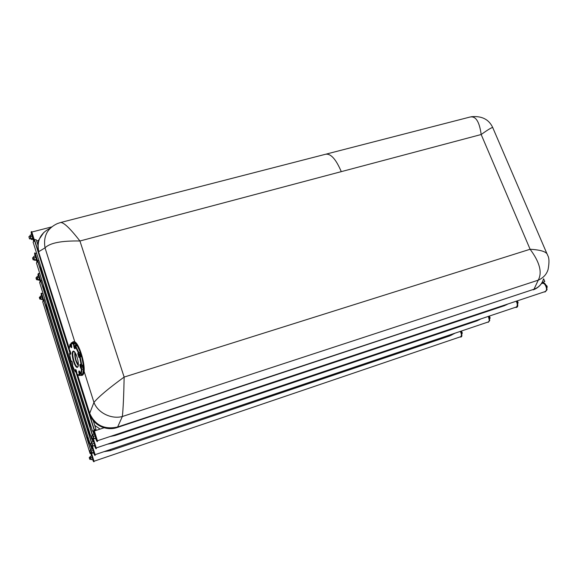 <?xml version="1.0" encoding="UTF-8"?>
<svg xmlns="http://www.w3.org/2000/svg" width="578" height="578" viewBox="0 0 578 578"><rect width="100%" height="100%" fill="white"/><g stroke="black" fill="none" stroke-linecap="round" stroke-linejoin="round"><path stroke-width="0.87" d="M546.875 253.54L492.897 127.969C493.186 126.56 489.277 128.742 481.178 134.515C479.386 121.25 475.499 115.47 469.517 117.168L326.418 154.037M117.413 427.445C106.142 431.528 92.718 424.909 89.503 413.61L89.698 413.299C95.045 425.227 104.3 429.808 117.45 427.041L533.993 289.231L538.241 280.164C542.417 272.455 539.707 262.152 530.105 249.255L481.178 134.515L79.93 240.997L124.14 377.08C123.786 395.684 123.193 408.827 122.348 416.521L117.413 427.453L533.993 289.231C538.783 287.403 541.904 284.094 543.371 279.311M50.235 228.216C40.352 233.194 36.537 240.997 38.805 251.632L45.033 247.861C43.133 236.525 47.172 228.469 57.143 223.686L60.206 222.624C63.132 221.706 69.707 227.833 79.93 240.997L124.14 377.08L530.105 249.255C541.246 249.913 547.084 251.907 547.604 255.245C549.245 257.701 549.403 262.463 548.074 269.529L548.074 269.521C546.586 274.384 543.313 277.931 538.241 280.164L122.348 416.521C111.243 419.455 97.812 412.815 93.954 402.425C98.751 396.667 108.816 388.214 124.14 377.08L530.105 249.255L481.178 134.515L79.93 240.997C61.478 240.658 49.845 242.948 45.033 247.861L74.858 342.082M69.252 348.346L38.726 252.261M324.944 154.42C330.291 152.881 335.739 158.625 341.28 171.644C335.739 158.625 330.291 152.881 324.937 154.42L61.03 222.407M74.829 352.248C74.475 357.081 75.602 361.539 78.218 365.614M79.735 357.486L80.19 356.937L79.316 356.893L78.976 357.45L79.735 357.486L81.166 364.87L81.809 365.282L83.29 364.891L81.679 356.554L80.19 356.937L81.809 365.282M81.426 369.393L82.033 369.255L80.963 367.211L80.501 367.63L81.426 369.393L80.689 373.865L81.195 374.306L82.668 373.915L83.514 368.865L82.033 369.255L81.195 374.306M79.475 375.165L80.132 375.447L79.504 372.658L78.933 372.759L79.475 375.165L77.25 374.342M75.14 371.589L75.704 372.051L75.862 370.158L75.27 369.956L75.14 371.589L72.532 365.643M72.481 365.86L72.792 364.61L71.658 361.012L70.942 360.961L71.354 361.279M70.942 360.961L69.505 353.649L70.704 352.963L70.09 351.012M69.548 353.808L70.357 354.328C70.964 354.126 70.892 353.035 70.148 351.056L69.23 349.365L69.967 344.416L71.173 343.924M69.909 344.813L70.762 346.829C71.6 348.238 71.882 347.891 71.607 345.774L71.224 342.891M71.065 343.361L73.449 344.141L75.451 343.383L72.749 342.508M73.449 344.141L73.832 346.518C74.403 348.751 74.887 349.365 75.263 348.353L75.378 346.381L77.177 345.579L80.277 352.125L79.851 353.996L80.277 352.125L78.789 352.501L75.689 345.94M75.4 346.641L78.138 352.443L78.789 352.501L78.406 354.018L77.806 353.758L78.976 357.45M76.672 371.77L75.704 372.051M75.451 343.383L75.711 344.994L75.451 343.383L72.9 342.436L71.845 342.696M81.628 365.932L82.206 367.254L81.628 365.932M81.751 365.484L82.603 365.267L83.059 367.03M81.671 365.99L82.177 367.146L81.671 365.99M79.554 355.203L79.526 354.076L79.995 355.846L79.554 355.203M79.547 354.076L80.4 353.859L80.848 355.629M79.576 355.174L79.554 354.191L79.966 355.737L79.576 355.174M75.378 346.41L75.285 345.102L75.776 345.926M75.313 345.095L76.159 344.885L76.643 345.709M75.386 346.33L75.313 345.211L75.74 345.933M81.599 375.057L81.411 374.248L81.599 375.057L80.132 375.447C78.362 375.368 77.344 374.978 77.076 374.284M82.611 367.153L83.514 368.865L82.611 367.153M80.797 356.518L81.679 356.554L80.797 356.518L80.234 355.788L80.797 356.518L79.316 356.893L78.406 354.018L79.887 353.642M81.787 375.505L82.755 374.978C87.82 370.816 78.492 338.549 73.218 341.873L73.218 341.873M80.284 375.411L82.322 375.093C87.379 370.931 78.052 338.657 72.785 341.981L71.975 342.667M95.616 437.055L95.551 438.326C96.649 441.303 97.314 442.257 97.538 441.187L94.236 430.552C94.091 431.217 92.863 429.324 94.228 434.064M95.753 438.131L94.322 434.035L94.994 435.061M93.463 438.073L92.675 435.523M93.398 438.095L92.61 435.545M92.494 434.974L92.747 434.555L93.398 436.426L93.817 438.803L95.551 438.326M94.973 435.906L93.398 436.426M95.587 438.052L94.012 438.579M94.322 434.035L92.747 434.555M92.068 438.29L91.418 436.188M94.546 434.143L94.554 433.717M542.034 283.444L542.229 283.357C545.126 282.042 548.327 290.633 545.271 291.536L545.184 291.565M34.622 240.889L31.703 231.626C31.263 231.402 31.089 231.879 31.198 233.071L31.624 234.776M546.759 286.724L546.528 286.103M546.21 285.431L546.976 287.569M547.272 287.093L546.752 285.633M541.42 283.625L541.796 283.263C544.779 283.032 546.391 285.265 546.629 289.983L545.011 291.883L544.368 291.832M541.528 283.372L541.817 283.141C544.844 282.996 546.47 285.294 546.687 290.033L545.097 291.969L544.23 291.883M30.8 238.721L30.128 235.159L31.313 239.523L32.968 239.234L31.667 234.762L32.296 235.665M33.033 238.158L33.069 238.96M29.507 238.822L28.9 236.799L29.507 238.822L30.865 238.7L30.128 236.243L29.066 236.518M29.962 235.723L30.07 236.258M31.667 234.762L30.128 235.159M32.816 238.382L31.277 238.779M32.166 236.142L30.627 236.539M29.803 238.981L28.9 236.792M31.971 235.051L31.949 234.574M33.336 239.256L33.098 238.837M95.63 429.772L95.854 430.487L94.395 430.776L95.551 430.588M93.658 430.978L92.769 431.08L96.013 429.49L94.322 429.786L76.123 371.943L94.315 429.822L95.753 429.577L94.257 430.314L75.913 372.001M37.859 244.906L36.233 239.762L34.456 239.588L70.176 353.093L34.442 239.502M69.981 353.144L34.658 240.874L33.09 242.066L92.509 431.166L93.636 431.022M94.257 430.314L92.509 431.166M542.85 282.837L543.421 282.483L542.8 282.353M542.886 282.548L544.772 281.493L543.616 278.798M544.772 281.493L542.229 282.671L543.197 282.57L542.778 282.837M516.385 301.16C517.888 304.462 517.765 306.528 516.017 307.366L515.439 307.315M516.436 301.145C517.939 304.447 517.823 306.55 516.096 307.445L515.316 307.351M36.436 259.399L35.605 256.639M33.38 259.963L34.362 259.695L33.676 257.412L32.686 257.68L33.38 259.963L32.541 257.94L33.105 259.811M34.312 259.71L33.625 257.427M33.524 256.914L34.745 260.418L36.414 259.898M35.605 257.441L34.174 257.817M36.197 259.493L34.774 259.876M35.121 256.054L33.69 256.43M36.674 260.266L36.443 259.797M35.395 256.3L35.337 255.787M516.241 301.203C517.57 303.898 517.613 305.82 516.371 306.983L516.161 307.07M37.866 261.776L35.142 253.113C34.47 252.441 34.449 253.424 35.085 256.061M517.678 303.313L516.999 301.427M516.97 301.362L517.989 302.092L517.823 303.327M518.112 302.901L517.592 301.478M96.324 448.333L93.275 438.464C92.559 437.741 92.559 438.825 93.282 441.729M94.648 444.879L93.846 442.286M92.559 445.45L91.823 443.088M92.502 445.472L40.8 280.46L91.736 443.116M91.656 442.575L92.885 446.122L94.676 445.501M93.954 443.456L92.494 443.94M94.525 445.443L93.065 445.927M93.354 441.708L91.895 442.192M91.266 445.652L90.667 443.702M94.929 445.869L94.691 445.436M93.571 441.802L93.52 441.31M92.733 438.875L91.671 439.034L36.436 262.838L37.895 261.769L92.458 435.595M92.523 435.176L37.729 260.656L92.552 435.321M93.448 438.225L91.916 438.948L92.747 438.839M37.715 260.577L38.885 260.512M91.671 439.034L93.296 438.254M93.513 452.56C94.51 455.226 95.074 456.049 95.204 455.038L92.372 445.891C91.692 445.233 91.7 446.238 92.393 448.925M93.687 452.039L92.827 449.243M91.707 452.372L91.028 450.183M91.664 452.393L90.984 450.197M90.876 449.706L92.01 453L93.672 452.415M93 450.537L91.642 450.992M93.528 452.372L92.177 452.827M92.444 448.904L91.093 449.359M90.508 452.56L89.951 450.761M93.911 452.82L93.687 452.35M92.653 448.998L92.567 448.477M488.251 316.433C489.559 319.114 489.602 320.942 488.388 321.917L488.331 321.939M40.93 281.5L38.386 273.394L37.938 274.557L38.343 276.125M489.407 317.141L489.66 317.835M489.71 318.846L488.829 316.376M489.046 316.599L489.494 316.563L490.108 318.225L489.732 318.478M490.151 318.066L489.66 316.679M488.381 316.39L489.385 320.653L488.222 322.213L487.695 322.148M488.424 316.376L489.436 320.703L488.294 322.286L487.594 322.184M37.621 279.528L37.035 276.479L38.032 280.193L39.571 279.701L38.769 276.537M37.664 279.521L37.028 277.397L36.111 277.65L36.754 279.766L35.973 277.895L36.501 279.629M36.884 276.949L36.985 277.411M38.365 276.118L37.035 276.479M39.362 279.282L38.032 279.644M38.805 277.375L37.476 277.736M38.632 276.363L38.538 275.836M39.817 280.07L39.6 279.586M91.888 446.223L91.114 446.339L92.574 445.667M41.941 280.381L40.8 280.46M91.591 443.16L40.959 281.486L39.6 282.454L90.883 446.418L91.873 446.252M92.386 445.71L90.883 446.418M460.42 331.36C461.858 334.315 461.901 336.194 460.558 336.988L460.081 336.923M460.456 331.346C461.894 334.315 461.945 336.215 460.615 337.053L459.994 336.952M461.461 332.01L461.894 333.203M461.88 334.019L461.678 332.466L460.854 331.346M461.28 331.758L461.706 331.707L462.284 333.282L461.916 333.513M462.328 333.138L461.815 331.779M460.637 336.736L460.673 336.721C461.757 335.746 461.634 333.976 460.305 331.396M90.84 459.142L90.305 456.345L91.158 459.698L92.69 459.163L91.859 456.121M90.876 459.127L90.247 457.097L89.388 457.386L90.016 459.416L89.258 457.632L89.771 459.3M90.11 456.663L90.211 457.111M92.559 459.279L93.044 460.695C93.535 461.721 93.889 462.017 94.106 461.584L91.49 453.138C91.432 453.889 90.341 451.714 91.526 455.934L90.305 456.345M92.559 459.127L91.31 459.546M92.068 457.436L90.818 457.863M91.758 456.006L91.656 455.5M92.906 459.561L92.711 459.091M43.935 300.827L41.573 293.292C40.966 292.75 40.959 293.602 41.544 295.835L41.891 296.124M42.721 298.877L41.558 295.835L40.337 296.174L41.219 299.549L42.671 299.093M40.063 299.194L40.908 298.956L40.316 296.998L39.47 297.236L40.063 299.194L39.34 297.46L39.824 299.072M40.872 298.963L40.279 297.013M40.185 296.572L40.337 296.174M42.49 298.819L41.269 299.158M41.984 297.078L40.756 297.424M41.804 296.037L41.703 295.546M42.888 299.462L42.7 298.999M91.591 453.289L92.516 453.159M92.733 453.087L91.584 453.268M91.057 453.427L92.01 453M45.048 299.881L43.834 300.004L90.789 450.262L43.82 299.946M91.844 452.849L91.353 452.495M90.667 450.298L43.957 300.82L42.693 301.68L90.125 453.614L91.042 453.455M91.505 452.979L90.125 453.614M94.2 433.97L93.643 433.457M88.203 431.145L90.847 436.397M107.465 444.164L112.58 443.182M112.912 442.336L112.638 443.16L476.843 320.906L480.968 318.875M43.769 286.218L44.622 292.02L88.188 431.094L88.362 428.471M90.862 436.441L88.188 431.116L44.658 292.136M93.253 441.628L92.653 441.072M46.421 304.259L47.374 310.769L87.625 439.562L90.406 444.879M104.141 451.62L110.131 450.667M110.571 449.446L110.181 450.652L449.54 335.984L455.052 333.174M47.403 310.863L87.625 439.547L87.82 436.614M100.073 429.1L94.72 425.372M88.781 422.482L91.497 427.944M110.196 436.498L115.087 435.494M115.398 434.764L115.167 435.472L504.341 305.719L508.062 303.934M40.959 267.094L41.804 272.867L88.759 422.424L88.933 419.801M91.512 428.002L88.766 422.446L41.854 273.011M77.553 374.725L89.698 413.299L93.954 402.425L84.034 371.076M504.045 305.841L506.834 304.339M476.612 321L479.812 319.266M449.207 336.093L453.961 333.542M77.734 367.073C80.161 364.465 75.111 348.498 72.806 351.46C70.48 354.191 75.378 369.776 77.734 367.073M73.861 351.482L73.688 351.525C73.305 350.485 74.107 351.446 76.094 354.408C79.822 364.169 77.662 367.478 77.842 366.64L77.741 366.748C75.126 368.193 70.906 352.298 73.688 351.525L73.854 351.482M77.062 374.168L76.686 371.842C76.115 369.638 75.646 369.01 75.27 369.956M80.689 373.865L79.815 371.799C78.962 370.339 78.666 370.664 78.933 372.759M81.166 364.87L80.306 364.306C79.663 364.494 79.728 365.599 80.501 367.63M78.138 352.443L77.806 353.758M79.771 375.548L81.577 375.064M71.173 361.286L71.975 361.337L71.658 361.012M69.772 353.194L70.733 353.794L70.357 354.328M71.022 343.253L71.607 345.774M71.751 347.183L71.246 346.489L70.762 346.829M71.694 346.381L71.246 346.489L70.263 344.148M76.115 370.093L76.686 371.842M75.285 348.079L74.418 346.504L73.97 343.751L71.434 342.797M75.378 346.381L75.263 348.353M75.328 346.273L73.832 346.518M80.089 372.507L79.504 372.658L79.518 371.213M81.903 366.965L80.963 367.211L80.58 364.639M75.378 353.042C74.93 357.276 75.913 361.149 78.319 364.653M492.702 127.507C488.887 119.328 481.734 115.737 471.243 116.742M107.364 444.2L112.623 443.189L479.054 319.93M87.625 439.562L90.414 444.916M104.069 451.642L110.167 450.674L451.613 335.067M110.051 436.542L115.138 435.509L506.675 304.7M38.712 252.225L69.23 349.177M69.374 349.639L70.437 353.028M76.368 371.878L76.997 373.858M77.156 374.363L89.503 413.61M44.036 289.455L43.364 284.932M46.832 308.392L46.045 303.06M41.175 270.114L40.525 265.714M43.856 232.399L39.131 239.379C37.715 241.402 37.577 245.672 38.704 252.203M541.608 283.242C541.073 284.412 537.981 288.234 533.176 289.845M75.219 371.791L72.445 365.809M70.957 361.069L69.505 353.649M69.945 344.466L69.23 349.365L70.769 353.866M72.777 364.393L71.99 361.337M72.77 364.407L72.438 365.751M71.585 345.767L71.744 347.219M76.664 371.806L77.055 374.233M80.732 374.024L79.497 371.184M81.397 365.18L80.501 364.588M83.08 367.03L82.206 367.254M80.869 355.622L79.995 355.846M81.708 375.527L82.141 375.411M93.976 431.824L96.598 440.306M92.733 435.501L91.584 435.884M93.52 438.059L92.379 438.435M542.229 283.357L541.348 283.646M104.047 427.785L94.474 430.942M545.271 291.536L97.494 440.725M33.871 241.004L31.212 232.594M32.946 239.241L33.69 241.322M36.616 240.961L38.755 240.397M31.935 232.009L51.652 226.923M541.817 283.141C542.952 282.505 546.333 282.143 547.034 289.759L545.097 291.969M96.013 429.483L93.21 420.582M35.345 253.475L36.573 253.15M516.783 301.03C518.293 305.213 518.069 307.351 516.096 307.445M516.226 307.048L96.295 447.914M34.666 253.988L37.158 261.827M36.306 260.151L37.021 262.166M93.022 439.648L95.457 447.531M94.503 445.667C95.565 448.499 96.179 449.388 96.331 448.333M91.873 443.066L90.818 443.42M92.603 445.436L91.548 445.79M92.928 431.174L93.874 434.179M91.938 446.794L94.395 454.301M91.071 450.168L90.096 450.493M91.75 452.364L90.775 452.69M488.388 321.917L95.16 454.648M40.258 281.479L38.141 274.42M39.485 279.925L40.164 281.84M38.574 273.734L39.752 273.408M488.764 316.26L489.761 320.436L488.294 322.286M37.664 279.514L36.754 279.766M92.899 441.859L92.018 439.042M460.782 331.237C462.292 335.096 462.234 337.032 460.615 337.053M94.062 461.222L460.673 336.721M91.656 453.448L93.6 452.798M90.912 459.113L90.016 459.416M42.974 293.248L41.732 293.595M93.354 460.912L91.259 454.142M43.307 300.762L41.334 294.231M42.584 299.281L43.242 301.131M91.873 449.099L91.042 446.44"/></g></svg>
